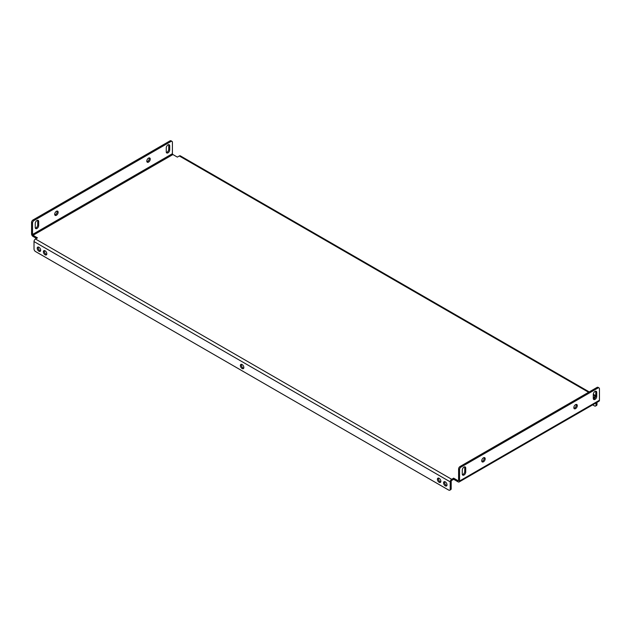 <?xml version="1.0" encoding="UTF-8"?>
<svg xmlns="http://www.w3.org/2000/svg" width="631" height="631" viewBox="0 0 631 631"><rect width="100%" height="100%" fill="white"/><g stroke="black" fill="none" stroke-linecap="round" stroke-linejoin="round"><path stroke-width="0.95" d="M242.115 364.552A2.437 1.404 -120 0 0 240.892 364.434A2.437 1.404 -120 0 0 240.521 366.382A2.437 1.404 -120 0 0 242.115 368.536A2.437 1.404 -120 0 0 243.329 368.654A2.437 1.404 -120 0 0 243.708 366.698A2.437 1.404 -120 0 0 242.115 364.552M241.492 364.332A2.437 1.404 -120 0 0 243.093 367.968A2.437 1.404 -120 0 0 243.716 368.188M38.317 247.029A2.437 1.404 -120 0 0 39.927 250.665A2.437 1.404 -120 0 0 40.542 250.893M38.941 251.233A2.437 1.404 60 0 1 37.347 249.087A2.437 1.404 60 0 1 37.718 247.131A2.437 1.404 60 0 1 38.941 247.249A2.437 1.404 60 0 1 40.534 249.403A2.437 1.404 60 0 1 40.155 251.351A2.437 1.404 60 0 1 38.941 251.233M44.47 250.578A2.437 1.404 -120 0 0 46.079 254.222A2.437 1.404 -120 0 0 46.702 254.443M45.093 254.79A2.437 1.404 60 0 1 43.5 252.637A2.437 1.404 60 0 1 43.878 250.688A2.437 1.404 60 0 1 45.093 250.807A2.437 1.404 60 0 1 46.686 252.952A2.437 1.404 60 0 1 46.315 254.908A2.437 1.404 60 0 1 45.093 254.79M438.506 478.077A2.437 1.404 -120 0 0 440.115 481.713A2.437 1.404 -120 0 0 440.738 481.934M439.129 482.281A2.437 1.404 60 0 1 437.535 480.136A2.437 1.404 60 0 1 437.906 478.18A2.437 1.404 60 0 1 439.129 478.298A2.437 1.404 60 0 1 440.722 480.451A2.437 1.404 60 0 1 440.343 482.399A2.437 1.404 60 0 1 439.129 482.281M444.666 481.627A2.437 1.404 -120 0 0 446.267 485.271A2.437 1.404 -120 0 0 446.89 485.491M445.281 485.838A2.437 1.404 60 0 1 443.696 483.685A2.437 1.404 60 0 1 444.066 481.737A2.437 1.404 60 0 1 445.281 481.855A2.437 1.404 60 0 1 446.874 484.001A2.437 1.404 60 0 1 446.503 485.957A2.437 1.404 60 0 1 445.281 485.838M464.621 466.845A2.437 1.404 -60 0 1 464.739 467.492L464.739 471.475A2.437 1.404 -60 0 1 463.02 474.457A2.437 1.404 -60 0 1 462.397 474.686M463.998 475.033A2.437 1.404 -60 0 1 462.783 475.151A2.437 1.404 -60 0 1 462.278 474.031L462.278 470.056A2.437 1.404 -60 0 1 463.343 467.603A2.437 1.404 -60 0 1 465.221 466.948A2.437 1.404 -60 0 1 465.725 468.06L465.725 472.043A2.437 1.404 -60 0 1 463.998 475.033M37.592 220.298A2.437 1.404 -60 0 1 37.71 220.945L37.71 224.928A2.437 1.404 -60 0 1 35.983 227.917A2.437 1.404 -60 0 1 35.36 228.138M35.241 227.491A2.437 1.404 120 0 0 35.746 228.603A2.437 1.404 120 0 0 36.969 228.485A2.437 1.404 120 0 0 38.688 225.496L38.688 221.52A2.437 1.404 120 0 0 38.183 220.4A2.437 1.404 120 0 0 36.306 221.055A2.437 1.404 120 0 0 35.241 223.508L35.241 227.491M484.08 457.601A2.437 1.404 -60 0 1 482.47 461.237A2.437 1.404 -60 0 1 481.847 461.466M483.456 457.822A2.437 1.404 -60 0 1 484.679 457.704A2.437 1.404 -60 0 1 485.05 459.66A2.437 1.404 -60 0 1 483.456 461.805A2.437 1.404 -60 0 1 482.234 461.924A2.437 1.404 -60 0 1 481.863 459.975A2.437 1.404 -60 0 1 483.456 457.822M57.042 211.054A2.437 1.404 -60 0 1 55.441 214.69A2.437 1.404 -60 0 1 54.818 214.919M56.427 215.258A2.437 1.404 120 0 0 58.013 213.112A2.437 1.404 120 0 0 57.642 211.156A2.437 1.404 120 0 0 56.427 211.282A2.437 1.404 120 0 0 54.834 213.428A2.437 1.404 120 0 0 55.205 215.384A2.437 1.404 120 0 0 56.427 215.258M576.182 404.424A2.437 1.404 -60 0 1 574.573 408.06A2.437 1.404 -60 0 1 573.958 408.289M575.559 404.652A2.437 1.404 -60 0 1 576.781 404.526A2.437 1.404 -60 0 1 577.152 406.482A2.437 1.404 -60 0 1 575.559 408.628A2.437 1.404 -60 0 1 574.344 408.754A2.437 1.404 -60 0 1 573.965 406.798A2.437 1.404 -60 0 1 575.559 404.652M149.153 157.876A2.437 1.404 -60 0 1 147.544 161.512A2.437 1.404 -60 0 1 146.92 161.741M148.53 162.088A2.437 1.404 120 0 0 150.123 159.935A2.437 1.404 120 0 0 149.744 157.979A2.437 1.404 120 0 0 148.53 158.105A2.437 1.404 120 0 0 146.936 160.25A2.437 1.404 120 0 0 147.307 162.206A2.437 1.404 120 0 0 148.53 162.088M595.64 391.204A2.437 1.404 -60 0 1 595.759 391.851L595.759 395.834A2.437 1.404 -60 0 1 594.031 398.816A2.437 1.404 -60 0 1 593.408 399.044M595.017 399.391A2.437 1.404 -60 0 1 593.795 399.51A2.437 1.404 -60 0 1 593.29 398.39L593.29 394.414A2.437 1.404 -60 0 1 594.355 391.961A2.437 1.404 -60 0 1 596.24 391.307A2.437 1.404 -60 0 1 596.745 392.419L596.745 396.402A2.437 1.404 -60 0 1 595.017 399.391M168.603 144.657A2.437 1.404 -60 0 1 168.722 145.304L168.722 149.287A2.437 1.404 -60 0 1 167.002 152.276A2.437 1.404 -60 0 1 166.379 152.497M166.261 151.85A2.437 1.404 120 0 0 166.765 152.962A2.437 1.404 120 0 0 167.98 152.844A2.437 1.404 120 0 0 169.707 149.855L169.707 145.879A2.437 1.404 120 0 0 169.203 144.759A2.437 1.404 120 0 0 167.325 145.414A2.437 1.404 120 0 0 166.261 147.867L166.261 151.85M595.735 396.15A2.09 1.207 120 0 0 595.506 396.26L593.542 397.396L594.828 398.137M588.613 392.277L179.314 155.967L177.343 157.111L172.91 154.548A0.694 0.402 60 0 1 172.413 153.696L32.536 234.456A0.694 0.402 -120 0 0 33.025 235.308L37.458 237.871L35.494 239.007L451.686 479.292L453.657 478.156L458.09 480.719A0.694 0.402 -120 0 0 458.587 480.436L458.09 480.719M595.238 397.554L594.528 397.964M451.686 479.292A2.09 1.207 120 0 0 450.211 481.855L450.211 489.246L451.197 488.678L451.197 481.287A0.694 0.402 120 0 1 451.686 480.436L453.657 479.292L458.09 481.855A2.09 1.207 -120 0 0 459.139 481.958A2.09 1.207 -120 0 0 459.565 481.003L459.565 469.63L458.587 469.054L458.587 480.436M32.536 234.456L32.536 223.082L31.55 222.514L31.55 233.888A2.09 1.207 -120 0 0 33.025 236.444L36.472 238.439M453.657 478.156L453.657 479.292M458.587 469.054A2.09 1.207 -60 0 1 460.062 466.498L461.048 467.066L597.975 388.01A2.09 1.207 120 0 1 599.016 387.907A2.09 1.207 120 0 1 599.45 388.87L599.45 400.243A2.09 1.207 60 0 1 599.016 401.198L459.139 481.958M461.048 467.066A2.09 1.207 120 0 0 459.565 469.63M597.975 388.01L596.989 387.442L460.062 466.498M596.989 387.442A2.09 1.207 -60 0 1 598.03 387.339L599.016 387.907M31.55 222.514A2.09 1.207 -60 0 1 33.025 219.951L169.952 140.902A2.09 1.207 -60 0 1 171.001 140.792L171.987 141.368A2.09 1.207 120 0 1 172.413 142.322L172.413 153.696M33.025 219.951L34.011 220.519L170.938 141.47L169.952 140.902M34.011 220.519A2.09 1.207 120 0 0 32.536 223.082M171.987 141.368A2.09 1.207 120 0 0 170.938 141.47M450.211 489.246A2.09 1.207 -120 0 1 449.777 490.208A2.09 1.207 -120 0 1 448.736 490.098L35.494 251.517A2.09 1.207 -120 0 1 34.011 248.961L34.011 241.563A2.09 1.207 -60 0 1 35.494 239.007M451.197 488.678A2.09 1.207 60 0 1 450.763 489.632L449.777 490.208M179.314 155.967A2.09 1.207 -60 0 1 180.356 155.865L589.228 391.922M592.675 404.857L594.528 405.93A2.09 1.207 -120 0 0 595.569 406.033A2.09 1.207 -120 0 0 596.003 405.078L596.003 402.941M596.003 405.078L596.989 404.51L596.989 402.373M596.989 404.51A2.09 1.207 60 0 1 596.555 405.465L595.569 406.033M595.506 396.26L593.29 394.982M33.025 235.308L172.91 154.548M599.45 400.243L459.565 481.003M450.211 481.855L34.011 241.563M169.707 145.879L168.722 145.304M169.707 149.855L168.722 149.287M596.745 392.419L595.759 391.851M596.745 396.402L595.759 395.834M38.688 221.52L37.71 220.945M38.688 225.496L37.71 224.928M465.725 472.043L464.739 471.475M465.725 468.06L464.739 467.492M593.298 394.272L595.759 395.692"/></g></svg>
